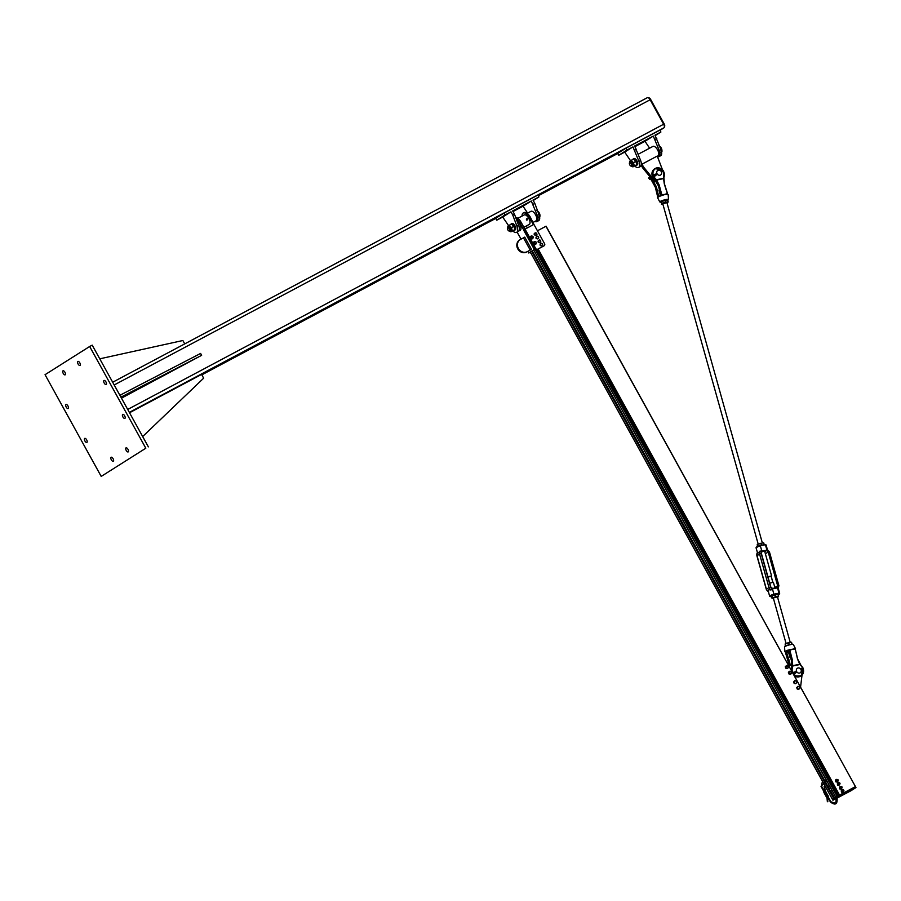 <?xml version="1.0" encoding="UTF-8"?>
<svg xmlns="http://www.w3.org/2000/svg" width="901" height="901" viewBox="0 0 901 901"><rect width="100%" height="100%" fill="white"/><g stroke="black" fill="none" stroke-linecap="round" stroke-linejoin="round"><path stroke-width="1.35" d="M66.19 407.061A2.286 1.036 62 0 1 65.998 404.493A2.286 1.036 62 0 1 67.992 406.024A2.286 1.036 62 0 1 68.149 408.525A2.286 1.036 62 0 1 66.19 407.061M78.072 363.981A2.286 1.036 62 0 1 77.88 361.414A2.286 1.036 62 0 1 79.862 362.945A2.286 1.036 62 0 1 80.031 365.446A2.286 1.036 62 0 1 78.072 363.981M122.919 416.96A2.286 1.036 62 0 1 122.727 414.381A2.286 1.036 62 0 1 124.71 415.913A2.286 1.036 62 0 1 124.867 418.424A2.286 1.036 62 0 1 122.919 416.96M111.352 459.837A2.286 1.036 62 0 1 111.15 457.257A2.286 1.036 62 0 1 113.143 458.8A2.286 1.036 62 0 1 113.301 461.301A2.286 1.036 62 0 1 111.352 459.837M126.219 450.444A2.286 1.036 62 0 1 126.027 447.865A2.286 1.036 62 0 1 128.021 449.396A2.286 1.036 62 0 1 128.179 451.908A2.286 1.036 62 0 1 126.219 450.444M104.201 383.049A2.286 1.036 62 0 1 104.009 380.47A2.286 1.036 62 0 1 105.991 382.001A2.286 1.036 62 0 1 106.149 384.513A2.286 1.036 62 0 1 104.201 383.049M63.205 373.374A2.286 1.036 62 0 1 63.002 370.807A2.286 1.036 62 0 1 64.996 372.338A2.286 1.036 62 0 1 65.154 374.839A2.286 1.036 62 0 1 63.205 373.374M84.908 440.972A2.286 1.036 62 0 1 84.717 438.393A2.286 1.036 62 0 1 86.71 439.925A2.286 1.036 62 0 1 86.868 442.436A2.286 1.036 62 0 1 84.908 440.972M101.205 476.415L145.816 448.225L89.661 346.491L45.05 374.692L101.205 476.415L145.816 448.225M89.661 346.491L92.206 345.139L148.361 446.873M647.368 97.657L112.681 382.238L647.335 97.68A3.232 1.464 62 0 1 647.368 97.657A3.232 1.464 62 0 1 650.128 99.729L663.643 124.214A3.232 1.464 62 0 1 663.969 127.818L659.982 130.341M648.607 97.916A2.421 1.092 62 0 1 650.668 99.47L664.183 123.955A2.421 1.092 62 0 1 664.42 126.669L664.42 126.669M184.728 343.889L182.869 340.51L99.763 358.823M121.466 398.152L201.633 355.332L120.925 397.172M119.889 395.291L200.596 353.44L201.633 355.332M120.261 395.089L121.297 396.969M142.673 436.557L203.66 378.183L201.587 374.411L129.53 412.759M514.482 214.213L518.649 225.385A7.264 3.289 62 0 1 518.312 231.478L516.622 232.379A7.264 3.289 -118 0 0 516.949 226.286L512.782 215.114L514.482 214.213L512.658 210.913L531.297 200.991L537.289 215.463A7.264 3.289 62 0 1 536.951 221.556A7.264 3.289 62 0 1 534.924 221.421M512.737 230.859A7.264 3.289 -118 0 0 516.622 232.379M512.782 215.114L510.968 211.814L502.702 217.04L508.603 225.644M527.614 213.109L523.03 206.216L513.018 211.555M523.03 206.216L531.297 200.991M514.798 210.485L516.667 209.415L514.798 210.485M519.764 207.354L521.623 206.284L519.764 207.354M536.951 221.556L538.64 220.655A7.264 3.289 -118 0 0 538.978 214.562L534.811 203.389L533.122 204.29M534.811 203.389L532.987 200.09L538.922 196.936L533.234 200.529M534.158 199.695L536.027 198.614L534.158 199.695M505.36 215.024L507.218 213.942L505.36 215.024M500.404 218.155L502.262 217.085L500.404 218.155M502.702 217.04L496.778 220.193L495.73 218.312L503.997 213.086L537.886 195.055L538.922 196.936M496.778 220.193L505.033 214.967L503.997 213.086M505.033 214.967L510.968 211.814M535.476 248.563L534.766 248.946L535.476 248.563A1.611 1.442 -122.3 0 0 535.622 248.789L535.408 248.924A1.611 1.442 57.7 0 0 537.311 249.431L543.663 246.052A1.611 1.442 57.7 0 0 543.832 245.95M524.911 229.181L521.15 222.367A7.535 3.413 -118 0 0 515.654 217.355M531.68 251.278L533.752 249.971M537.311 249.431L537.728 249.172A1.611 1.442 -122.3 0 1 535.678 248.439L525.024 229.124L533.91 224.394L544.576 243.698A1.611 1.442 -122.3 0 1 544.08 245.793L543.663 246.052M534.766 248.946L524.112 229.631L525.024 229.124M521.082 239.103L517.095 232.131M530.261 252.179L528.752 253.001L527.873 251.402M524.337 229.507L523.537 229.935L534.327 249.476L528.752 253.001M524.112 229.631L523.537 229.935M533.933 224.428L530.464 217.4A7.535 3.413 -118 0 0 524.033 212.58L523.188 213.03A7.535 3.413 62 0 1 529.619 217.851L533.381 224.676M533.189 222.333L536.027 220.824A5.383 2.433 -118 0 0 535.656 214.934A5.383 2.433 -118 0 0 530.971 211.33A5.383 2.433 -118 0 0 530.903 211.363M516.16 218.706A7.535 3.413 62 0 1 519.877 223.043L523.65 229.868M531.489 249.374L527.265 251.661A6.994 6.239 -122.3 0 1 518.492 248.665A6.994 6.239 -122.3 0 1 520.147 239.621A6.994 6.239 -122.3 0 1 520.496 239.418L523.47 237.841L530.227 250.084L531.489 249.374L524.731 237.121L523.47 237.841M519.843 239.824A6.994 6.239 57.7 0 0 519.528 240.015A6.994 6.239 57.7 0 0 517.872 249.059A6.994 6.239 57.7 0 0 526.646 252.055M530.227 250.084L527.265 251.661M537.728 249.172L544.08 245.793M529.822 252.426A1.611 1.442 57.7 0 0 530.88 253.091M535.622 248.789L534.327 249.476M527.355 227.885L526.308 225.993M522.084 216.049A7.535 3.413 62 0 1 523.188 213.03M523.875 227.3L529.259 224.428A5.383 2.433 -118 0 0 529.326 224.394A5.383 2.433 -118 0 0 528.831 218.459A5.383 2.433 -118 0 0 524.202 214.934A5.383 2.433 -118 0 0 524.123 214.967M526.522 218.797L526.691 220.081L526.848 218.808M526.77 218.808L526.398 219.63L527.175 219.99M527.626 218.943L526.77 219.405L527.626 218.943M527.186 219.698L526.725 218.954M510.833 230.577A2.151 0.98 -118 0 0 510.878 230.555A2.151 0.98 -118 0 0 511.081 229.169A2.151 0.98 -118 0 0 510.112 227.367A2.151 0.98 -118 0 0 508.806 226.782M509.887 231.084A3.232 1.464 -118 0 0 511.396 231.501A3.232 1.464 -118 0 0 511.689 229.406A3.232 1.464 -118 0 0 510.135 226.579A3.232 1.464 -118 0 0 508.277 225.847A3.232 1.464 -118 0 0 507.86 227.277M513.041 225.025L513.165 225.16A3.232 1.464 62 0 1 514.606 227.852A3.232 1.464 62 0 1 514.606 227.874L511.678 223.966L509.223 225.273L511.498 227.649L512.342 230.926L510.912 231.827L509.549 230.757M507.984 227.93L507.792 226.174L509.223 225.273M510.912 231.827L514.798 229.62L514.606 227.852M512.342 230.926L514.798 229.62M511.498 227.649L513.953 226.342M511.104 224.27L511.081 223.966A3.57 1.622 62 0 1 514.178 226.365A3.57 1.622 62 0 1 514.426 230.273L515.271 229.823A3.57 1.622 -118 0 0 515.023 225.914A3.57 1.622 -118 0 0 511.914 223.516A3.57 1.622 -118 0 0 511.847 223.549L511.216 224.214M514.426 230.273A3.57 1.622 62 0 1 513.705 230.318M507.815 229.823A1.825 0.822 62 0 1 507.398 228.212A1.825 0.822 62 0 1 508.513 228.032A1.825 0.822 62 0 1 509.628 230.127A1.825 0.822 62 0 1 508.862 230.949A1.825 0.822 62 0 1 507.815 229.823M509.009 231.005A2.151 0.98 -118 0 0 509.178 231.095A2.151 0.98 -118 0 0 509.775 231.14A2.151 0.98 -118 0 0 509.594 228.719A2.151 0.98 -118 0 0 507.759 227.345A2.151 0.98 -118 0 0 507.454 227.863A2.151 0.98 -118 0 0 507.432 228.054M538.607 217.085L540.037 216.184L539.845 214.415A3.232 1.464 62 0 1 539.845 214.438L536.917 210.53M539.845 214.438L539.845 214.438A3.232 1.464 62 0 0 538.404 211.724L538.28 211.6M538.494 213.278L539.192 212.906M535.16 235.476A1.205 1.081 -122.3 0 1 535.149 235.465L534 234.023L535.858 232.897A1.205 1.081 57.7 0 0 534.834 233.246L535.171 232.773M536.455 233.077L536.759 233.697A1.205 1.081 57.7 0 0 535.858 232.897L536.455 233.077M534.698 234.395L534.834 233.246A1.205 1.081 57.7 0 0 535.599 235.195L534.698 234.395M536.973 234.373L536.624 234.834A1.205 1.081 57.7 0 0 536.759 233.697L536.973 234.373M536.196 235.364L535.599 235.195A1.205 1.081 57.7 0 0 536.624 234.834L535.16 235.465M538.652 238.112L538.156 238.393A1.205 1.081 57.7 0 0 538.066 236.355L538.652 238.112L537.706 238.664A1.205 1.081 -122.3 0 1 537.706 238.675L536.591 238.607A1.205 1.081 -122.3 0 1 536.591 238.596L536.365 236.625L538.066 236.355A1.205 1.081 57.7 0 0 536.433 237.278A1.205 1.081 57.7 0 0 537.041 238.326L536.422 237.977M536.016 238.236L535.994 237.56A1.205 1.081 -122.3 0 1 535.994 237.549M537.57 238.72L537.041 238.326A1.205 1.081 57.7 0 0 538.156 238.393L537.165 238.979M535.994 237.56L536.365 236.625M540.758 241.84L540.262 242.144A1.205 1.081 57.7 0 0 540.104 240.105L540.758 241.84L539.294 242.741L538.122 242.042L538.426 240.432L540.104 240.105A1.205 1.081 57.7 0 0 539.147 242.11L538.528 241.783M538.122 242.042L538.077 241.367A1.205 1.081 -122.3 0 1 538.077 241.355L538.426 240.432M539.688 242.493L539.147 242.11A1.205 1.081 57.7 0 0 540.262 242.144L539.294 242.741M541.85 245.748L540.589 245.376L540.589 243.563A1.205 1.081 57.7 0 0 541.264 245.534A1.205 1.081 57.7 0 0 541.636 243.281L542.684 244.802L540.814 245.815A1.205 1.081 -122.3 0 1 540.814 245.815L539.958 244.982A1.205 1.081 -122.3 0 1 539.958 244.971L540.555 243.371L541.636 243.281A1.205 1.081 57.7 0 0 540.589 243.563L540.96 243.124M535.453 243.991L534.957 243.675A1.081 0.957 57.7 0 0 535.937 243.653L534.563 243.923A1.081 0.957 -122.3 0 1 534.563 243.923L533.966 243.033A1.081 0.957 -122.3 0 1 533.966 243.022L535.16 241.581L536.219 242.155L535.937 243.653A1.081 0.957 57.7 0 0 534.744 241.873L535.16 241.581M534.394 243.416L534.349 242.786A1.081 0.957 57.7 0 0 534.957 243.675L534.034 243.63M534.248 242.211L534.744 241.873A1.081 0.957 57.7 0 0 534.349 242.786L533.899 242.425M533.043 238.022L531.601 238.506L530.745 237.616L531.905 236.096L533.268 236.873L532.536 238.134A1.081 0.957 57.7 0 0 531.905 236.096A1.081 0.957 57.7 0 0 532.536 238.134L531.094 237.391L531.331 236.242M536.163 243.495A1.487 1.318 -122.3 0 1 533.707 243.799A1.487 1.318 -122.3 0 1 534.991 241.693M535.543 244.385A1.487 1.318 -122.3 0 1 533.572 243.878A1.487 1.318 -122.3 0 1 533.966 241.885M532.998 238.055A1.487 1.318 -122.3 0 1 530.588 238.146A1.487 1.318 -122.3 0 1 531.995 236.073M532.423 238.731A1.487 1.318 -122.3 0 1 530.452 238.224A1.487 1.318 -122.3 0 1 530.847 236.231M532.75 238.213A1.261 1.126 -122.3 0 1 530.88 237.954A1.261 1.126 -122.3 0 1 531.736 236.13M531.094 236.332A1.261 1.126 57.7 0 0 530.757 238.033A1.261 1.126 57.7 0 0 532.435 238.461M536.027 243.597A1.261 1.126 -122.3 0 1 534 243.608A1.261 1.126 -122.3 0 1 534.834 241.783M534.214 241.986A1.261 1.126 57.7 0 0 533.876 243.687A1.261 1.126 57.7 0 0 535.554 244.115M657.629 156.751A7.264 3.289 -118 0 0 658.924 156.639A7.264 3.289 -118 0 0 659.262 150.546L653.281 136.074L645.015 141.288L649.598 148.192M630.576 160.727L624.686 152.111L618.75 155.265L627.017 150.05L625.981 148.169L659.859 130.127L660.906 132.019L654.971 135.173L660.962 149.645A7.264 3.289 62 0 1 660.624 155.738L658.924 156.639M656.795 138.472L655.095 139.373M624.686 152.111L632.952 146.897L638.933 161.358A7.264 3.289 62 0 1 638.595 167.451L640.296 166.55A7.264 3.289 -118 0 0 640.634 160.457L634.642 145.996L653.281 136.074M645.015 141.288L634.991 146.626M642.875 141.716L641.016 142.786L642.875 141.716M637.919 144.847L636.05 145.928L637.919 144.847M638.595 167.451A7.264 3.289 62 0 1 634.709 165.93M634.766 150.185L636.466 149.284M627.017 150.05L632.952 146.897M623.515 152.517L621.656 153.587L623.515 152.517M628.47 149.386L626.612 150.456L628.47 149.386M657.279 134.058L655.41 135.127L657.279 134.058M625.981 148.169L617.714 153.384L618.75 155.265M660.906 132.019L655.218 135.612M641.309 164.793L641.489 164.692A5.383 2.433 -118 0 0 641.996 164.173L657.246 156.064L662.505 169.872M655.185 180.099A6.994 6.239 -122.3 0 1 652.527 178.026L643.641 167.158L642.604 167.8L641.208 165.277M656.086 181.315A6.994 6.239 -122.3 0 1 651.502 178.68L642.604 167.8M641.996 164.173L643.641 167.158M657.347 156.256L658.012 155.907A5.383 2.433 -118 0 0 657.64 150.005A5.383 2.433 -118 0 0 652.955 146.401A5.383 2.433 -118 0 0 652.887 146.446M629.799 164.894A1.825 0.822 62 0 1 629.382 163.284A1.825 0.822 62 0 1 630.486 163.115A1.825 0.822 62 0 1 631.601 165.198A1.825 0.822 62 0 1 630.846 166.032A1.825 0.822 62 0 1 629.799 164.894M630.993 166.088A2.151 0.98 -118 0 0 631.15 166.178A2.151 0.98 -118 0 0 631.759 166.223A2.151 0.98 -118 0 0 631.567 163.802A2.151 0.98 -118 0 0 629.731 162.417A2.151 0.98 -118 0 0 629.427 162.935A2.151 0.98 -118 0 0 629.416 163.126M660.591 152.156L662.021 151.255L661.83 149.498A3.232 1.464 62 0 1 661.83 149.51L658.901 145.602M661.83 149.51L661.83 149.51A3.232 1.464 62 0 0 660.388 146.807L660.264 146.672M660.478 148.35L661.176 147.978M632.806 165.66A2.151 0.98 -118 0 0 632.862 165.626A2.151 0.98 -118 0 0 633.054 164.241A2.151 0.98 -118 0 0 632.097 162.439A2.151 0.98 -118 0 0 630.79 161.853L629.731 162.417M631.871 166.156A3.232 1.464 -118 0 0 633.38 166.572A3.232 1.464 -118 0 0 633.673 164.478A3.232 1.464 -118 0 0 632.108 161.662A3.232 1.464 -118 0 0 630.261 160.919A3.232 1.464 -118 0 0 629.844 162.36M635.025 160.108L635.137 160.243A3.232 1.464 62 0 1 636.579 162.935A3.232 1.464 62 0 1 636.59 162.946L633.662 159.038L631.196 160.344L633.471 162.721L634.315 165.998L632.885 166.899L631.522 165.84M629.968 163.013L629.765 161.256L631.196 160.344M632.885 166.899L636.782 164.692L636.579 162.935M634.315 165.998L636.782 164.692M633.471 162.721L635.937 161.414M633.088 159.342L633.065 159.049A3.57 1.622 62 0 1 636.162 161.448A3.57 1.622 62 0 1 636.41 165.356L637.255 164.906A3.57 1.622 -118 0 0 637.007 160.986A3.57 1.622 -118 0 0 633.899 158.587A3.57 1.622 -118 0 0 633.831 158.632L633.189 159.286M636.41 165.356A3.57 1.622 62 0 1 635.689 165.39M832.468 799.345L833.909 798.421M538.032 249.048L839.484 795.121L855.466 786.618L546.096 226.185L537.447 230.791M831.905 790.211L830.688 791.055L834.563 797.971L838.324 795.729L536.827 249.577L838.324 795.729M802.025 675.063L800.561 687.17M788.398 665.129L791.788 665.501M787.936 668.024L786.708 668.182A1.351 1.205 57.7 0 0 788.307 666.819L787.936 668.024M785.976 667.911L785.863 667.134A1.351 1.205 57.7 0 0 786.708 668.182L785.627 668.137L785.312 666.627L786.37 665.715L788.307 666.819A1.351 1.205 57.7 0 0 786.235 665.918A1.351 1.205 57.7 0 0 785.863 667.134L786.719 665.501M785.627 668.137L787.35 668.519M791.292 673.396L790.211 673.937A1.351 1.205 57.7 0 0 791.281 672.078L791.292 673.396M789.445 673.892L789.118 673.171A1.351 1.205 57.7 0 0 790.211 673.937L789.096 674.106L788.364 672.732L789.073 671.493L791.281 672.078A1.351 1.205 57.7 0 0 789.118 673.171L789.422 671.279M789.096 674.106L790.887 674.038M795.527 680.762L796.54 681.64A1.351 1.205 57.7 0 0 794.389 681.167L795.527 680.762M796.788 682.384L796.416 682.924A1.351 1.205 57.7 0 0 796.54 681.64L796.788 682.384M795.943 683.521L795.268 683.33A1.351 1.205 57.7 0 0 796.416 682.924L795.606 683.735L794.164 683.431L793.567 681.989L794.389 681.167A1.351 1.205 57.7 0 0 794.254 682.462L793.916 681.764M794.502 683.206L794.254 682.462A1.351 1.205 57.7 0 0 795.268 683.33L794.164 683.431M793.567 681.989L794.761 680.638M799.716 687.429L799.446 688.679A1.351 1.205 57.7 0 0 798.782 686.449L799.716 687.429M798.917 689.209L798.263 688.95A1.351 1.205 57.7 0 0 799.446 688.679L798.568 689.434L797.16 688.961L796.709 687.474L798.782 686.449A1.351 1.205 57.7 0 0 797.588 686.72L798.027 686.247M797.509 688.747L797.329 687.97A1.351 1.205 57.7 0 0 798.263 688.95L797.16 688.961M797.058 687.26L797.588 686.72A1.351 1.205 57.7 0 0 797.329 687.97L796.709 687.474M657.73 196.992L655.354 187.25L653.09 181.867M653.529 181.585L658.642 196.136L656.356 186.777L653.529 181.585A14.213 12.659 -122.3 0 0 652.099 179.918L651.491 180.29L649.486 176.224M653.721 181.856L655.804 181.27M663.632 178.285A4.302 1.464 -77.7 0 0 663.598 178.578L663.496 178.285A4.302 1.858 -101.7 0 0 663.587 178.601L663.632 178.285A14.551 12.963 57.7 0 1 664.037 176.157L664.206 176.371A6.453 5.755 57.7 0 0 663.282 170.92M663.496 178.285L656.514 179.727A4.302 1.858 -101.7 0 0 656.615 180.042L663.587 178.601L664.274 183.883L667.348 193.524L665.265 194.357L666.864 194.379A5.541 0.8 -15.7 0 1 667.123 194.357L667.72 194.402A5.53 0.8 -15.7 0 1 668.182 194.605L668.497 199.459A4.539 0.653 164.3 0 0 665.873 199.56A4.539 0.653 164.3 0 0 659.769 201.903L657.527 197.601A5.53 0.8 -15.7 0 1 661.109 195.776L661.109 195.494A5.282 0.766 164.3 0 0 657.707 197.263M656.514 179.727L656.401 179.783A4.302 1.948 -127 0 0 656.581 180.031L661.818 194.74L657.527 197.601M654.903 178.049A14.551 12.963 57.7 0 1 656.401 179.783L656.131 180.177A14.213 12.659 -122.3 0 0 654.577 178.353L654.903 178.049A6.116 5.451 -122.3 0 1 653.98 176.878L654.858 175.188L652.707 175.346M658.203 185.527L655.432 180.369A14.213 12.659 57.7 0 0 654.013 178.713L654.577 178.353A6.453 5.755 57.7 0 1 652.853 175.571M661.109 195.776L662.235 195.371A5.541 0.8 -15.7 0 1 662.64 195.247L665.265 194.357L661.818 194.74L659.172 184.942L656.615 180.042M664.555 194.413L661.683 194.875M667.382 193.704L667.281 194.019A5.834 0.845 164.3 0 0 666.999 194.042L668.182 194.605M664.274 183.883L667.551 193.524L667.123 194.357M661.176 195.19L658.18 185.471L659.172 184.942M663.046 194.458L663.159 195.044M667.506 193.501L664.454 183.928L663.789 178.657M785.447 652.133L785.638 652.166A5.282 0.766 -15.7 0 1 788.634 650.274L788.465 649.97A5.53 0.8 164.3 0 0 784.872 651.738L784.557 646.895A4.539 0.653 -15.7 0 1 790.661 644.598A4.539 0.653 -15.7 0 1 793.285 644.452L795.527 648.754A5.53 0.8 164.3 0 0 795.076 648.596L794.513 648.652A5.541 0.8 164.3 0 0 794.254 648.675L792.79 649.137L795.279 649.058L797.531 659.104L799.761 664.206L792.767 665.681A4.302 1.858 -101.7 0 0 792.869 665.974L799.84 664.533M788.499 650.353L789.546 650.252L792.767 665.681A4.302 1.464 -77.7 0 0 792.734 665.974L792.869 665.974M791.303 668.497L791.078 669.984A6.453 5.755 -122.3 0 1 791.326 668.418L791.889 668.058A14.213 12.659 -122.3 0 0 792.306 665.828L792.734 665.974A14.551 12.963 57.7 0 1 792.328 668.103L791.889 668.058A6.453 5.755 57.7 0 0 791.911 671.482M799.897 664.138L797.7 659.104L801.451 666.211A6.116 5.451 -122.3 0 1 802.6 667.765M797.531 659.104L795.279 649.058L793.905 648.765M791.709 666.447L791.427 660.636L789.141 651.299M789.073 651.164L788.217 651.141L788.882 650.713M792.779 665.648L791.99 660.287L791.754 666.109M791.697 666.413L791.303 668.452A14.213 12.659 57.7 0 0 791.72 666.38L791.731 666.087M789.208 665.22L785.526 652.786L786.81 651.671L785.773 652.076M790.256 665.332L789.591 661.897L789.817 665.287M789.107 650.252L788.465 649.97M785.773 652.335L789.163 662.066L788.578 662.46L789.175 665.208M789.141 651.277L788.657 650.511L789.659 649.88A5.834 0.845 -15.7 0 1 789.952 649.801M789.377 650.308L792.79 649.227L790.031 649.542A5.541 0.8 164.3 0 0 789.625 649.666M790.582 649.452L792.125 649.373M790.763 649.925L790.031 649.542M794.254 648.675L794.93 648.799M784.872 651.738L785.683 652.324L788.578 662.46M792.418 660.163L789.749 649.869M656.48 173.645L656.502 174.265M657.854 170.368A2.692 2.399 -122.3 0 1 660.647 174.963A2.692 2.399 -122.3 0 1 657.764 170.413A2.692 2.399 -122.3 0 1 657.854 170.368M796.056 671.425L796.574 672.371M797.509 668.182A2.692 2.399 57.7 0 0 796.777 671.819A2.692 2.399 57.7 0 0 800.876 669.33A2.692 2.399 57.7 0 0 797.509 668.182M792.632 672.799L794.524 672.428L792.621 672.788M794.524 672.428L796.27 671.493L792.52 672.596M800.876 669.33L801.901 668.137L802.667 669.038L802.003 669.297L802.667 669.038M796.54 671.898L793.849 674.365L794.783 672.698L792.677 672.878M802.96 669.285A0.822 0.732 -122.3 0 1 802.487 669.409L801.102 669.792M792.767 673.036L794.491 672.889L793.691 674.072M802.735 668.925L802.442 668.125L802.904 668.869L801.924 668.902L802.318 668.249M653.799 176.596L654.565 175.368L652.47 175.211L656.694 173.713L654.577 174.918M661.998 171.235L662.528 171.607L661.345 171.607M656.975 174.107L653.518 176.776M662.899 171.539A0.822 0.732 -122.3 0 1 662.449 171.663L661.469 171.854M662.674 171.179L662.381 170.39L662.843 171.122L661.875 171.179L662.258 170.514M649.936 177.936L648.54 178.094L649.846 177.7M650.297 178.691L649.621 179.254L650.252 178.612M650.195 178.488L649.621 179.254M649.88 177.79L648.821 177.824M770.648 596.653L771.515 596.485L770.287 596.361M770.704 596.631A4.775 0.687 -15.7 0 1 773.97 594.694L773.914 594.198A5.215 0.755 164.3 0 0 769.623 596.18L770.603 596.653M773.97 594.694L779.005 593.196L773.914 594.198L772.394 588.781L770.963 590.009C768.598 589.457 767.731 589.975 768.373 591.54L769.623 596.18M764.791 551.649L766.289 550.748A1.678 1.464 -120.7 0 1 768.193 552.065L768.756 551.874L778.216 585.594A2.117 1.847 -120.7 0 1 777.484 587.767L779.005 593.196A5.215 0.755 164.3 0 1 779.658 593.365L778.25 594.705A4.775 0.687 -15.7 0 0 778.813 593.736M760.196 545.465L765.433 544.79A5.215 0.755 -15.7 0 1 766.087 544.959L765.118 544.486M770.772 587.092L761.142 553.394A2.117 1.847 -120.7 0 1 761.863 551.221L760.039 551.052C758.394 553.079 757.538 553.586 757.448 552.583L756.052 547.774L760.174 545.465L765.433 544.79L766.954 550.207A2.117 1.847 -120.7 0 1 768.756 551.874A2.106 1.836 59.3 0 0 766.357 550.229L762.404 551.018A2.106 1.836 59.3 0 0 761.142 553.394L770.592 587.114A2.106 1.836 59.3 0 0 772.99 588.758L776.944 587.97A2.106 1.836 59.3 0 0 778.205 585.594L777.653 585.785A1.678 1.464 -120.7 0 1 776.707 587.655M765.062 544.497L760.162 545.465A4.775 0.687 164.3 0 0 756.446 547.335M761.863 551.221L760.343 545.792A5.215 0.755 -15.7 0 0 756.052 547.774M785.199 643.911L791.269 642.255M791.9 644.181L791.585 642.289L786.99 643.089L785.131 643.978L785.402 646.04M785.762 646.231L785.131 643.978M788.713 644.846L790.718 644.542M788.702 642.74L789.208 644.542M771.763 595.876L777.8 594.255M790.2 642.278L777.462 596.845L773.317 598.016M777.552 597.183L778.475 596.642L777.27 596.53L774.173 597.318L772.303 598.219L773.407 598.343M777.676 594.221L771.673 595.966L772.022 598.332L775.772 596.53L778.633 596.079L778.475 596.642M772.461 597.656L771.673 595.966M775.265 594.728L775.772 596.53M778.126 594.277L778.633 596.079M666.909 202.59L662.764 203.75L758.158 543.956M666.999 202.916L667.889 202.421L666.886 202.229L663.834 202.973L661.784 203.896L662.854 204.076M661.21 201.599L667.224 199.966M662.776 204.088L661.368 204.054L662.077 203.311L665.479 202.196L668.17 201.824L667.889 202.421M661.92 204.133L661.154 201.655M668.17 201.824L667.675 200.022L663.204 200.732L661.571 201.509L662.077 203.311M667.675 200.022L667.112 199.943M665.479 202.196L664.972 200.394M757.336 544.407L763.361 542.774M763.237 542.751L757.245 544.497L757.459 546.445M757.876 546.738L757.245 544.497M760.928 545.308L762.854 545.06M760.861 543.258L761.368 545.049M763.71 542.807L764.217 544.609M659.532 189.829L658.969 190.212L660.501 195.697M767.922 576.753L771.594 575.942L768.035 577.158M774.984 587.993L773.385 582.294L769.713 583.116M790.582 657.347L789.94 657.302L790.481 656.919M830.576 787.789L829.359 788.555L830.632 787.902M824.088 786.28L824.82 791.878M843.764 790.29A0.642 0.574 -122.3 0 1 843.268 791.179A0.642 0.574 -122.3 0 1 842.739 790.2A0.642 0.574 -122.3 0 1 843.764 790.29M843.832 790.256A0.811 0.721 57.7 0 0 842.559 790.932A0.811 0.721 57.7 0 0 843.832 790.256M839.867 783.217A0.642 0.574 -122.3 0 1 839.372 784.107A0.642 0.574 -122.3 0 1 838.831 783.138A0.642 0.574 -122.3 0 1 839.867 783.217M839.935 783.194A0.811 0.721 57.7 0 0 838.662 783.87A0.811 0.721 57.7 0 0 839.935 783.194M842.638 791.9L843.629 791.281A1.025 0.924 -122.3 0 1 841.883 791.337A1.025 0.924 -122.3 0 1 842.739 789.929M841.309 790.301L841.59 792.238L843.584 791.833L842.48 792.418L841.343 791.652L841.309 790.301L842.412 789.715L843.55 790.481L843.584 791.833M838.741 784.839L839.732 784.208A1.025 0.924 -122.3 0 1 837.986 784.275A1.025 0.924 -122.3 0 1 838.842 782.856M837.412 783.239L837.693 785.176L839.687 784.771L838.583 785.357L837.446 784.591L837.412 783.239L838.516 782.654L839.653 783.419L839.687 784.771M841.939 786.99A0.642 0.574 -122.3 0 1 841.455 787.879A0.642 0.574 -122.3 0 1 840.915 786.911A0.642 0.574 -122.3 0 1 841.939 786.99M842.007 786.956A0.811 0.721 57.7 0 0 840.734 787.632A0.811 0.721 57.7 0 0 842.007 786.956M838.043 779.928A0.642 0.574 -122.3 0 1 837.558 780.818A0.642 0.574 -122.3 0 1 837.018 779.838A0.642 0.574 -122.3 0 1 838.043 779.928M838.11 779.894A0.811 0.721 57.7 0 0 836.838 780.57A0.811 0.721 57.7 0 0 838.11 779.894M841.782 787.992A1.025 0.924 -122.3 0 1 840.059 788.048A1.025 0.924 -122.3 0 1 840.926 786.629M839.495 787.001L839.766 788.949L841.759 788.533L840.667 789.118L839.529 788.352L839.495 787.001L840.588 786.415L841.725 787.181L841.759 788.533M837.885 780.93A1.025 0.924 -122.3 0 1 836.162 780.987A1.025 0.924 -122.3 0 1 837.029 779.568M835.599 779.939L835.869 781.877L837.862 781.471L836.759 782.057L835.632 781.291L835.599 779.939L836.691 779.354L837.829 780.12L837.862 781.471M650.668 99.47L114.19 384.975M664.183 123.955L127.705 409.459M663.969 127.818L129.327 412.376M617.771 153.485L538.28 195.787L617.771 153.485M495.787 218.402L201.824 374.861L495.787 218.402M516.949 226.286L518.649 225.385M538.978 214.562L537.289 215.463M519.032 230.712A6.453 2.928 -118 0 0 519.46 223.302A6.453 2.928 -118 0 0 516.566 219.788M518.019 223.685A5.383 2.433 62 0 1 518.199 224.011A5.383 2.433 62 0 1 519.381 228.967M521.15 222.367L519.877 223.043M530.464 217.4L529.619 217.851M660.962 149.645L659.262 150.546M638.933 161.358L640.634 160.457M651.502 178.68L652.527 178.026M834.382 798.128L824.663 780.503M824.347 779.939L532.3 250.895M833.774 798.511L823.829 780.503M823.548 779.996L531.635 251.188M832.479 799.322L822.388 781.032M822.117 780.559L530.34 251.998M855.826 787.643L832.918 800.246L855.95 787.497L545.961 226.252M839.563 795.076L538.122 249.003M839.214 795.256L537.773 249.194L839.203 795.268M838.516 795.628L537.052 249.532M838.29 795.752L536.793 249.588M837.761 796.033L536.016 249.419M837.693 797.306L837.175 796.36L832.501 799.322L837.164 796.371L535.014 249.115M835.835 797.205L533.696 249.881M656.356 186.777L655.365 187.273M653.079 182.103A14.213 12.659 57.7 0 0 651.524 180.279A6.453 5.755 -122.3 0 1 649.52 176.269M650.499 177.452A6.453 5.755 57.7 0 0 652.099 179.918L652.414 179.626M655.027 181.09L653.901 181.326A14.551 12.963 57.7 0 0 652.572 179.761M653.743 176.472A6.116 5.451 -122.3 0 1 653.315 175.515M653.18 175.076A6.116 5.451 -122.3 0 1 655.579 168.656A6.116 5.451 -122.3 0 1 662.393 170.019M663.249 171.134A6.116 5.451 -122.3 0 1 664.037 176.157M663.812 178.387A14.213 12.659 -122.3 0 1 664.206 176.371M661.064 194.515L658.18 185.471L654.013 178.713A6.453 5.755 -122.3 0 1 654.453 168.96A6.453 5.755 -122.3 0 1 654.734 168.791M660.883 202.184A4.201 0.608 -15.7 0 1 661.075 201.374A4.201 0.608 -15.7 0 1 665.816 199.898A4.201 0.608 -15.7 0 1 667.731 200.259L668.497 199.459M658.721 196.407L660.14 195.821M666.571 193.726L665.22 194.267M663.282 170.852L664.454 183.928M653.98 178.691L653.968 178.725C651.096 175.008 651.265 171.753 654.453 168.96L655.016 168.6A6.453 5.755 57.7 0 0 652.729 175.132M661.052 195.551L661.041 194.458M662.618 170.03A6.453 5.755 57.7 0 0 655.016 168.6L662.674 170.052M792.79 649.227L794.288 649.204M799.964 664.487A14.551 12.963 57.7 0 0 801.451 666.211M802.802 667.821A6.453 5.755 57.7 0 0 801.53 666.076A14.213 12.659 -122.3 0 1 800.077 664.386M803.163 669.128A6.116 5.451 -122.3 0 1 800.798 675.604A6.116 5.451 -122.3 0 1 793.961 674.241M793.668 673.914A6.116 5.451 -122.3 0 1 793.038 673.013M792.801 672.574A6.116 5.451 -122.3 0 1 792.328 668.103M793.556 674.477A6.453 5.755 57.7 0 0 801.079 675.829A6.453 5.755 57.7 0 0 803.275 668.959M797.689 659.082L795.256 649.069M800.798 675.998A6.453 5.755 -122.3 0 1 800.516 676.189A6.453 5.755 -122.3 0 1 794.412 676.02M789.591 661.897L786.719 652.898L788.6 652.515M786.303 653.079L786.81 651.671L788.274 651.367M792.903 644.328A4.201 0.608 164.3 0 0 790.459 644.418A4.201 0.608 164.3 0 0 784.816 646.591M791.427 660.636L788.69 650.488M794.693 672.619L796.428 671.695M802.036 668.97L800.989 669.533M793.871 674.342L796.63 672.169M794.795 672.822L793.758 674.128M802.431 669.409L802.566 669.353A0.822 0.732 57.7 0 0 803.185 668.182A0.822 0.732 57.7 0 0 801.901 668.137L801.811 668.193A0.822 0.732 -122.3 0 1 802.093 667.9M801.789 668.238L803.005 669.263L801.901 669.364M654.757 175.109L656.863 173.916M653.991 176.855L657.066 174.366M654.881 175.312L653.867 176.652M662.393 171.663L662.528 171.607A0.822 0.732 57.7 0 0 663.125 170.435A0.822 0.732 57.7 0 0 661.83 170.413L662.629 171.291M661.875 171.044L662.156 170.48M661.987 170.188L661.739 170.458A0.822 0.732 -122.3 0 1 662.032 170.154L662.945 171.517L661.863 171.629M777.056 587.508L772.754 588.443M772.844 582.237L771.177 576.268M761.311 553.372A1.678 1.464 -120.7 0 1 762.336 551.536L766.357 550.229M761.615 551.964L762.404 551.018M765.377 553.732L768.193 552.065L777.653 585.785L774.826 587.452M772.394 588.781A2.117 1.847 -120.7 0 1 770.592 587.114L770.783 587.148A1.678 1.464 -120.7 0 0 772.686 588.454L776.944 587.97M761.931 551.694L761.368 553.383L770.828 587.103L772.99 588.758M778.205 585.594L769.308 551.975M760.039 551.052A3.356 2.928 59.3 0 0 759.532 553.912L768.992 587.632L770.592 587.114L761.131 553.394L756.998 555.613M768.316 591.518A3.356 2.928 -120.7 0 1 766.402 589.164L766.458 589.333M770.963 590.009A3.356 2.928 59.3 0 1 768.992 587.632L766.402 589.164L756.953 555.444A3.356 2.928 -120.7 0 1 757.414 552.628M827.816 801.789L827.501 796.732L830.44 802.003C835.261 805.584 837.48 804.39 837.085 798.466L836.365 798.263M850.814 790.808L836.939 798.185L850.814 790.808M855.905 787.598L851.051 790.673L855.916 787.598L855.308 786.697L837.727 796.045M832.513 799.39L832.975 800.223L832.513 799.39L837.784 796.09L838.245 796.991M855.927 787.508L855.466 786.686M831.905 790.2L830.688 791.055L834.517 798.083M830.733 791.022L831.938 790.256M828.132 786.325L829.325 788.578L830.666 787.947L829.449 788.578M829.337 785.548L828.087 786.348L829.359 788.555M828.075 796.383L826.915 797.036L827.343 801.53M826.893 794.231L825.598 794.93M825.676 794.93L826.521 794.434L827.625 796.63M826.499 794.412L827.163 794.108L826.431 794.445L827.636 796.585L826.791 797.081M825.429 791.585L824.133 792.283M825.699 794.84L826.544 793.747M826.172 794.581L825.372 794.389M825.057 791.788L825.699 791.45L826.87 793.578L826.228 793.905L825.057 791.788M824.212 792.283L825.001 791.81L826.172 793.927L825.327 794.434M527.153 213.357L530.971 211.33M519.528 240.015L520.147 239.621M517.838 218.312L524.202 214.934M527.074 218.65L526.747 219.562L527.614 219.506M511.914 223.516L511.126 223.932M508.851 226.759L507.759 227.345M510.867 230.555L509.775 231.14M652.955 146.401L638.291 154.206M632.851 165.638L631.759 166.223M633.899 158.587L633.11 159.004M832.434 799.356L822.331 781.066M822.072 780.593L530.295 252.032M855.466 786.618L546.096 226.185M835.79 797.239L533.651 249.904M657.707 197.015L655.331 187.262L651.491 180.29M659.769 201.903L660.872 202.196M801.563 666.064L802.847 667.844M803.298 668.902L801.079 675.829L794.434 676.065M795.346 649.328L795.527 648.754M784.557 646.895C785.492 646.096 782.417 646.85 790.481 644.406L793.285 644.452M779.658 593.365L778.306 588.533M767.359 549.497L766.087 544.959M772.799 582.249L771.121 576.291M757.471 552.538L756.829 555.568L766.289 589.288L768.542 591.72M767.168 549.43L769.431 551.851L778.881 585.571L778.239 588.612M666.898 202.567L762.302 542.796M764.622 551.085L771.594 575.942M773.317 598.005L786.055 643.438M788.217 651.141L789.94 657.302M836.207 798.263L836.905 797.869M825.293 791.619L824.55 786.55M836.353 798.241L835.711 803.343L830.891 801.766L827.963 796.461M827.771 782.71C826.296 780.57 824.528 779.996 822.467 780.976L821.475 786.055L824.708 791.934M824.235 792.193L821.002 786.314L826.668 780.716M827.433 796.743L826.836 797.036M827.174 796.912L826.51 797.216L825.35 795.099L826.431 794.445M828.334 796.225L827.253 796.867L828.334 796.225L827.163 794.108M825.046 791.754L825.699 791.45M825.71 794.265L825.057 794.569L823.886 792.452L824.967 791.799M841.782 790.537L842.762 789.907M837.874 783.465L838.865 782.845M840.824 788.6L841.804 787.981M839.957 787.237L840.948 786.618M836.916 781.539L837.907 780.919M836.06 780.176L837.04 779.545"/></g></svg>
